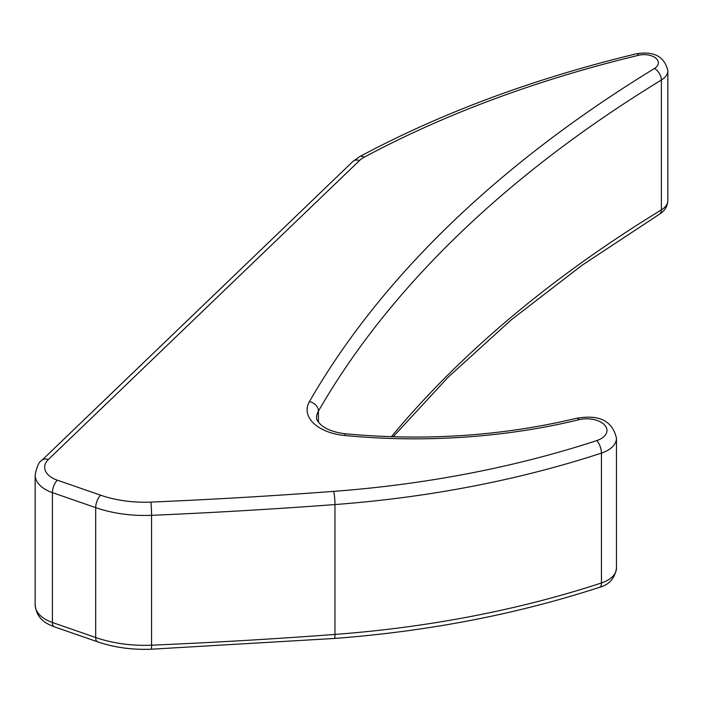 <?xml version="1.0" encoding="UTF-8"?>
<svg xmlns="http://www.w3.org/2000/svg" width="703" height="703" viewBox="0 0 703 703"><rect width="100%" height="100%" fill="white"/><g stroke="black" fill="none" stroke-linecap="round" stroke-linejoin="round"><path stroke-width="1.05" d="M318.433 422.231L318.433 411.097A1543.076 890.886 180 0 1 661.365 80.028L661.365 209.898A9.499 5.633 58.6 0 1 659.414 214.239L581.891 265.374L511.397 319.724L448.365 376.984L393.144 436.774M391.36 436.721A1543.076 890.886 180 0 1 661.365 209.898A23.744 13.709 180 0 0 667.85 200.487C667.595 206.331 664.783 210.918 659.414 214.239M654.458 68.507A14.245 8.225 180 0 0 655.829 58.191A14.245 8.225 180 0 0 638.632 55.273A9.499 2.988 76.5 0 0 636.408 53.788C653.948 50.924 664.423 56.53 667.85 70.616A23.744 13.709 180 0 1 661.365 80.028A9.499 5.633 -121.4 0 0 654.458 68.507A1552.575 896.369 180 0 0 309.425 401.615A45.106 26.037 180 0 0 344.83 435.509A424.937 245.338 0 0 0 578.991 419.717A20.176 11.652 0 0 1 604.905 425.324A20.176 11.652 0 0 1 596.759 440.588A721.331 416.457 0 0 1 333.74 491.362A3292.052 1900.648 0 0 1 150.864 502.1A85.467 49.342 0 0 1 100.582 495.184L57.312 480.175A26.116 15.079 0 0 1 48.375 459.49L359.497 160.539A9.499 6.643 -133.9 0 0 352.924 161.444L359.62 156.646A9.499 5.272 61.8 0 1 364.11 157.261A26.116 15.079 0 0 0 359.497 160.539M344.83 435.509A9.499 1.274 95.5 0 1 345.735 433.813C335.393 432.617 327.484 429.92 322 425.728C317.905 422.046 316.113 419.331 316.614 417.573A35.607 20.563 180 0 1 318.433 411.097A9.499 7.355 -150.1 0 0 309.425 401.615M35.15 604.87A35.607 20.563 0 0 0 52.417 622.498A9.499 3.99 109.1 0 0 54.201 626.768C45.844 623.491 36.776 619.185 35.15 604.87L35.15 475.008A35.607 20.563 0 0 0 52.417 492.627L52.417 622.498L95.687 637.507A9.499 3.99 109.1 0 0 97.462 641.777L54.201 626.768M57.312 480.175A9.499 3.99 -70.9 0 0 52.417 492.627L95.687 507.636L95.687 637.507A94.958 54.825 0 0 0 151.558 645.187A3301.552 1906.132 0 0 0 334.962 634.422A730.83 421.941 0 0 0 601.443 582.98A29.675 17.136 0 0 0 616.469 568.086L616.469 438.215A29.675 17.136 0 0 1 601.443 453.11A9.499 3.823 -108.1 0 0 596.759 440.588M616.469 568.086C614.897 578.244 609.308 584.632 599.712 587.242A9.499 3.823 71.9 0 0 601.443 582.98L601.443 453.11A730.83 421.941 0 0 1 334.962 504.552A9.499 1.002 -94.3 0 0 333.74 491.362M599.712 587.242C516.96 614.229 428.54 631.303 334.452 638.456A9.499 1.002 85.7 0 0 334.962 634.422L334.962 504.552A3301.552 1906.132 0 0 1 151.558 515.317A9.499 0.571 -92.4 0 0 150.864 502.1M100.582 495.184A9.499 3.99 -70.9 0 0 95.687 507.636A94.958 54.825 0 0 0 151.558 515.317L151.558 645.187A9.499 0.571 87.6 0 1 151.268 649.212L334.452 638.456M638.632 55.273A928.224 535.906 0 0 0 364.11 157.261M48.375 459.49A9.499 6.643 -133.9 0 0 41.793 460.395L352.924 161.444M345.735 433.813C425.333 441.185 502.337 435.992 576.75 418.241A9.499 2.997 76.4 0 1 578.991 419.717M667.85 70.616L667.85 200.487M636.408 53.788C533.735 78.595 441.475 112.875 359.62 156.646M576.75 418.241C589.668 416.176 610.977 414.665 616.469 438.215M41.793 460.395C39.087 461.528 36.872 466.405 35.15 475.008M97.462 641.777C114.185 647.481 132.111 649.95 151.268 649.212"/></g></svg>
